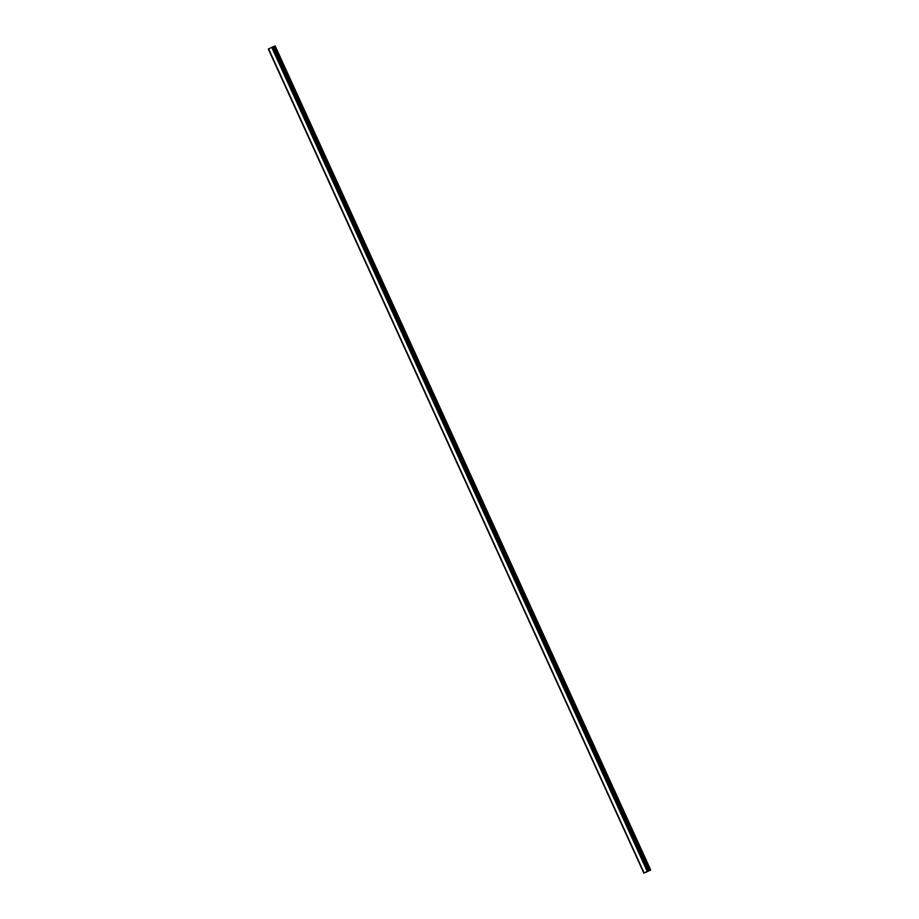 <?xml version="1.0" encoding="UTF-8"?>
<svg xmlns="http://www.w3.org/2000/svg" width="919" height="919" viewBox="0 0 919 919"><rect width="100%" height="100%" fill="white"/><g stroke="black" fill="none" stroke-linecap="round" stroke-linejoin="round"><path stroke-width="1.38" d="M648.653 870.741L273.15 46.72L268.302 49.04L643.84 873.039L650.698 869.96L646.379 872.051L643.828 873.05L268.302 49.04M643.909 873.004L268.417 48.96M650.698 869.96L275.172 45.95L273.184 46.8M646.229 871.97L647.183 871.545M647.229 871.499L647.838 871.235M268.589 48.856L644.07 872.889M647.275 871.35L271.748 47.34L647.252 871.361M271.829 47.294L647.355 871.315M643.897 873.016L268.371 48.994L643.863 873.027M272.449 47.018L647.975 871.04M272.598 46.961L648.125 870.971M272.644 46.938L648.159 870.959M272.782 46.88L648.309 870.89M272.828 46.858L648.354 870.867M272.989 46.789L648.515 870.798M273.23 46.777L648.745 870.787M273.311 46.743L648.837 870.752M274.471 46.226L649.997 870.236M274.701 46.134L650.215 870.144M273.15 46.72L648.676 870.741"/></g></svg>
